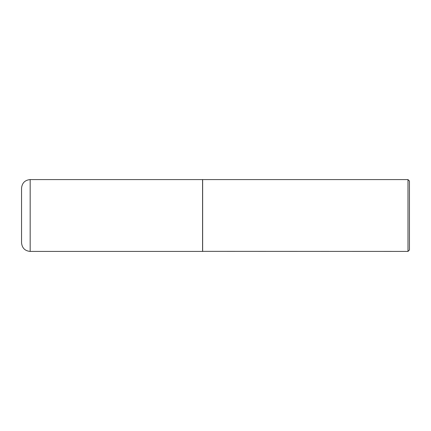 <?xml version="1.0" encoding="UTF-8"?>
<svg xmlns="http://www.w3.org/2000/svg" width="431" height="431" viewBox="0 0 431 431"><rect width="100%" height="100%" fill="white"/><g stroke="black" fill="none" stroke-linecap="round" stroke-linejoin="round"><path stroke-width="0.65" d="M30.17 179.582L202.57 179.582L202.57 251.418L30.17 251.418C24.933 250.907 22.062 248.035 21.55 242.798L21.55 188.202C22.062 182.965 24.933 180.093 30.17 179.582L30.17 251.418M202.57 251.343L407.99 251.418L407.99 179.582L202.64 179.582L202.64 251.418M407.99 179.582L409.45 181.042L409.45 249.958L407.99 251.418"/></g></svg>
